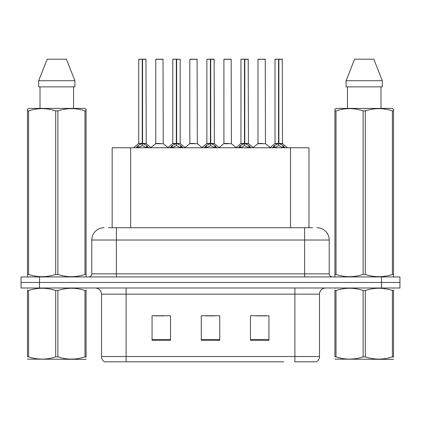 <?xml version="1.0" encoding="UTF-8"?>
<svg xmlns="http://www.w3.org/2000/svg" width="421" height="421" viewBox="0 0 421 421"><rect width="100%" height="100%" fill="white"/><g stroke="black" fill="none" stroke-linecap="round" stroke-linejoin="round"><path stroke-width="0.63" d="M112.154 227.724L112.154 147.76L308.967 147.76L308.967 227.724M319.497 356.524C319.423 358.818 318.418 360.581 316.481 361.813L294.889 361.813L294.889 356.524L319.497 356.524L319.497 294.153A6.152 6.152 0 0 1 325.649 288.001M283.696 361.813L104.519 361.813A6.152 6.152 0 0 1 101.503 356.524L101.503 294.153C101.14 290.416 99.088 288.369 95.351 288.001M399.95 288.001L399.95 282.465L21.05 282.465L21.05 288.001L39.5 288.001L39.5 282.465L21.05 282.465L21.05 276.929L39.5 276.929L39.5 282.465L399.95 282.465L399.95 288.001L39.5 288.001M268.935 340.347L268.935 315.745L250.479 315.745L250.479 340.347L268.935 340.347M170.521 340.347L170.521 315.745L152.065 315.745L152.065 340.347L170.521 340.347M219.725 340.347L219.725 315.745L201.275 315.745L201.275 340.347L219.725 340.347M154.833 315.866L164.058 315.866M257.063 315.866L266.288 315.866M205.948 315.866L215.173 315.866M108.676 227.724L312.603 227.724M108.397 227.724L116.391 227.724L116.391 240.023L91.789 240.023L91.789 273.855A3.073 3.073 0 0 1 88.71 276.929M104.087 227.724A12.304 12.304 0 0 0 91.789 240.023M316.913 227.724A12.304 12.304 0 0 1 329.211 240.023L329.211 273.855C329.38 275.708 330.406 276.729 332.29 276.929M399.95 282.465L399.95 276.929L39.5 276.929M135.978 147.908L138.214 145.54L142.245 143.503L142.245 145.65L142.356 142.84L142.572 143.503L146.603 145.54L148.839 147.908M138.72 59.308L142.251 59.187L138.72 59.308L138.72 143.456L142.245 143.503M142.251 59.187L138.841 59.187M142.977 143.698L146.213 143.698L145.976 59.187L142.566 59.187L142.572 143.461L146.098 143.456L142.572 143.456M142.245 59.308L142.245 143.461L138.72 143.456L133.589 147.76M142.566 59.187L142.572 143.503M141.177 59.187L143.64 59.187M146.603 145.54L146.603 147.76L142.572 145.65M142.245 145.65L138.809 147.35M142.356 59.187L142.245 143.456M160.38 143.456L155.644 143.698L163.248 143.698L163.016 59.187L155.754 59.308L155.754 143.456L159.606 143.456M159.396 59.187L155.881 59.187M170.058 147.908L172.294 145.54L176.325 143.503L176.325 145.65L176.431 142.84L176.646 143.503L180.677 145.54L182.914 147.908M172.794 59.308L176.331 59.187L172.794 59.308L172.794 143.456L176.325 143.503M176.331 59.187L172.915 59.187M180.177 59.308L176.641 59.187L176.646 143.461L180.177 143.456L180.177 59.308L176.646 59.308M176.325 59.308L176.325 143.461L172.794 143.456L167.669 147.76M176.641 59.187L176.646 143.503M175.257 59.187L177.715 59.187M180.677 145.54L180.677 147.76L176.646 145.65M176.325 145.65L172.889 147.35M176.431 59.187L176.325 143.456M204.132 147.908L206.369 145.54L210.4 143.503L210.4 145.65L210.511 142.84L210.721 143.503L214.752 145.54L216.989 147.908M206.869 59.308L210.405 59.187L206.869 59.308L206.869 143.456L210.4 143.503M210.405 59.187L206.995 59.187M211.126 143.698L214.363 143.698L214.131 59.187L210.716 59.187L210.721 143.461L214.252 143.456L210.721 143.456M210.4 59.308L210.4 143.461L206.874 143.456L201.743 147.76M210.716 59.187L210.721 143.503M209.332 59.187L211.789 59.187M214.752 145.54L214.752 147.76L210.721 145.65M210.4 145.65L206.964 147.35M210.505 59.187L210.4 143.456M238.207 147.908L240.444 145.54L244.475 143.503L244.475 145.65L244.585 142.84L244.801 143.503L248.832 145.54L251.069 147.908M240.949 59.308L244.48 59.187L240.949 59.308L240.949 143.456L244.475 143.503M244.48 59.187L241.07 59.187M245.206 143.698L248.443 143.698L248.206 59.187L244.796 59.187L244.801 143.461L248.327 143.456L244.801 143.456M244.475 59.308L244.475 143.461L240.949 143.456L235.818 147.76M244.796 59.187L244.801 143.503M243.406 59.187L245.869 59.187M248.832 145.54L248.832 147.76L244.801 145.65M244.475 145.65L241.038 147.35M244.585 59.187L244.475 143.456M272.287 147.908L274.524 145.54L278.555 143.503L278.555 145.65L278.66 142.84L278.876 143.503L282.907 145.54L285.143 147.908M275.024 59.308L278.56 59.187L275.024 59.308L275.024 143.456L278.555 143.503M278.56 59.187L275.145 59.187M279.281 143.698L282.517 143.698L282.28 59.187L278.87 59.187L278.876 143.461L282.407 143.456L278.876 143.456M278.555 59.308L278.555 143.461L275.024 143.456L269.893 147.76M278.87 59.187L278.876 143.503M277.486 59.187L279.944 59.187M282.907 145.54L282.907 147.76L278.876 145.65M278.555 145.65L275.118 147.35M278.66 59.187L278.555 143.456M194.455 143.456L189.718 143.698L197.328 143.698L197.091 59.187L189.834 59.308L189.834 143.456L193.686 143.456M193.471 59.187L189.955 59.187M228.529 143.456L223.798 143.698L231.403 143.698L231.166 59.187L223.909 59.308L223.909 143.456L227.761 143.456M227.545 59.187L224.03 59.187M262.609 143.456L257.873 143.698L265.477 143.698L265.246 59.187L257.984 59.308L257.984 143.456L261.836 143.456M260.446 59.187L258.11 59.187M86.079 359.029L85.695 359.355L27.491 359.134M86.079 357.271L86.079 356.866C86.079 359.844 86.079 359.844 86.079 356.866L84.995 356.866L84.995 290.49C75.99 287.511 66.95 287.511 57.877 290.49L55.698 290.49C46.699 287.511 37.658 287.511 28.581 290.49L27.491 290.49C27.491 287.511 27.491 287.511 27.491 290.49L27.491 290.085M57.877 290.49L57.877 356.866C66.876 359.844 75.917 359.844 84.995 356.866M57.877 356.866L55.698 356.866L55.698 290.49M86.079 290.09L86.079 290.49C86.079 287.511 86.079 287.511 86.079 290.49L84.995 290.49M86.079 288.29L85.695 288.001M27.875 288.001L27.491 288.327M86.079 290.49L86.079 356.866M28.581 290.49L28.581 356.866L27.491 356.866L27.491 290.49M28.581 356.866C37.585 359.844 46.62 359.844 55.698 356.866M27.491 356.866C27.491 359.844 27.491 359.844 27.491 356.866M393.509 359.029L393.125 359.355L334.921 359.134M393.509 357.271L393.509 356.866C393.509 359.844 393.509 359.844 393.509 356.866L392.419 356.866L392.419 290.49C383.415 287.511 374.38 287.511 365.302 290.49L363.123 290.49C354.124 287.511 345.083 287.511 336.005 290.49L334.921 290.49C334.921 287.511 334.921 287.511 334.921 290.49L334.921 290.085M365.302 290.49L365.302 356.866C374.301 359.844 383.342 359.844 392.419 356.866M365.302 356.866L363.123 356.866L363.123 290.49M393.509 290.09L393.509 290.49C393.509 287.511 393.509 287.511 393.509 290.49L392.419 290.49M393.509 288.29L393.125 288.001M335.305 288.001L334.921 288.327M393.509 290.49L393.509 356.866M336.005 290.49L336.005 356.866L334.921 356.866L334.921 290.49M336.005 356.866C345.01 359.844 354.05 359.844 363.123 356.866M334.921 356.866C334.921 359.844 334.921 359.844 334.921 356.866M85.695 276.929L86.079 276.708L86.079 274.445L84.995 274.445L84.995 110.881C75.99 107.902 66.95 107.902 57.877 110.881L55.698 110.881C46.699 107.902 37.658 107.902 28.581 110.881L27.491 110.881L27.491 109.186L28.917 108.392L27.491 109.186L27.491 275.218M57.877 110.881L57.877 274.445C66.876 277.423 75.917 277.423 84.995 274.445M57.877 274.445L55.698 274.445L55.698 110.881M28.581 110.881L28.581 274.445C37.585 277.423 46.62 277.423 55.698 274.445M28.581 274.445L27.491 274.445L27.491 276.708L27.875 276.929M86.079 275.218L86.079 109.186L84.658 108.392L86.079 109.186L86.079 110.881L84.995 110.881M84.658 108.392L28.917 108.392M40.011 86.863L40.011 108.392M73.564 108.392L73.564 86.863M74.906 86.863L74.906 80.716L74.906 86.863L38.669 86.863L38.669 80.716L47.184 59.187L38.669 80.716L74.906 80.716L66.392 59.187L47.184 59.187M66.392 59.187L74.906 80.716M393.125 276.929L393.509 276.708L393.509 274.445L392.419 274.445L392.419 110.881C383.415 107.902 374.38 107.902 365.302 110.881L363.123 110.881C354.124 107.902 345.083 107.902 336.005 110.881L334.921 110.881L334.921 109.186L336.342 108.392L334.921 109.186L334.921 275.218M365.302 110.881L365.302 274.445C374.301 277.423 383.342 277.423 392.419 274.445M365.302 274.445L363.123 274.445L363.123 110.881M336.005 110.881L336.005 274.445C345.01 277.423 354.05 277.423 363.123 274.445M336.005 274.445L334.921 274.445L334.921 276.708L335.305 276.929M393.509 275.218L393.509 109.186L392.083 108.392L393.509 109.186L393.509 110.881L392.419 110.881M392.083 108.392L336.342 108.392M347.436 86.863L347.436 108.392M380.989 108.392L380.989 86.863L380.989 108.392M382.331 86.863L382.331 80.716L382.331 86.863L346.094 86.863L346.094 80.716L354.608 59.187L346.094 80.716L382.331 80.716L373.816 59.187L354.608 59.187M373.816 59.187L382.331 80.716M130.61 227.724L130.61 147.76M290.516 227.724L290.516 147.76M294.889 288.001L294.889 294.153L101.503 294.153M319.497 294.153L294.889 294.153L294.889 356.524L126.111 356.524L126.111 361.813M101.503 356.524L126.111 356.524L126.111 288.001M381.5 288.001L381.5 276.929M219.725 339.494L201.275 339.494M170.521 339.494L152.065 339.494M268.935 339.494L250.479 339.494M116.391 276.929L116.391 273.855L329.211 273.855M91.789 273.855L116.391 273.855L116.391 240.023L304.609 240.023L304.609 276.929M329.211 240.023L304.609 240.023L304.609 227.724M141.84 143.698L138.604 143.698M146.098 59.308L142.572 59.308M147.245 146.103L147.245 147.76M137.572 146.103L137.572 147.76M138.214 145.54L138.214 147.76M163.137 59.308L155.754 59.308M175.92 143.698L172.684 143.698M176.646 143.456L180.172 143.456L177.052 143.698M181.325 146.103L181.325 147.76M171.647 146.103L171.647 147.76M172.294 145.54L172.294 147.76M209.995 143.698L206.758 143.698M214.252 59.308L210.721 59.308M215.399 146.103L215.399 147.76M205.722 146.103L205.722 147.76M206.369 145.54L206.369 147.76M244.069 143.698L240.833 143.698M248.327 59.308L244.801 59.308M249.474 146.103L249.474 147.76M239.802 146.103L239.802 147.76M240.444 145.54L240.444 147.76M278.149 143.698L274.913 143.698M282.407 59.308L278.876 59.308M283.554 146.103L283.554 147.76M273.876 146.103L273.876 147.76M274.524 145.54L274.524 147.76M197.212 59.308L189.834 59.308M231.292 59.308L223.909 59.308M265.367 59.308L257.984 59.308M146.213 143.698L151.228 147.76M155.644 143.698L150.929 147.518M163.248 143.698L167.968 147.518M180.288 143.698L185.303 147.76M214.363 143.698L219.383 147.76M248.443 143.698L253.458 147.76M282.517 143.698L287.532 147.76M189.718 143.698L185.003 147.518M197.328 143.698L202.043 147.518M223.798 143.698L219.083 147.518M231.403 143.698L236.118 147.518M257.873 143.698L253.158 147.518M265.477 143.698L270.198 147.518"/></g></svg>
